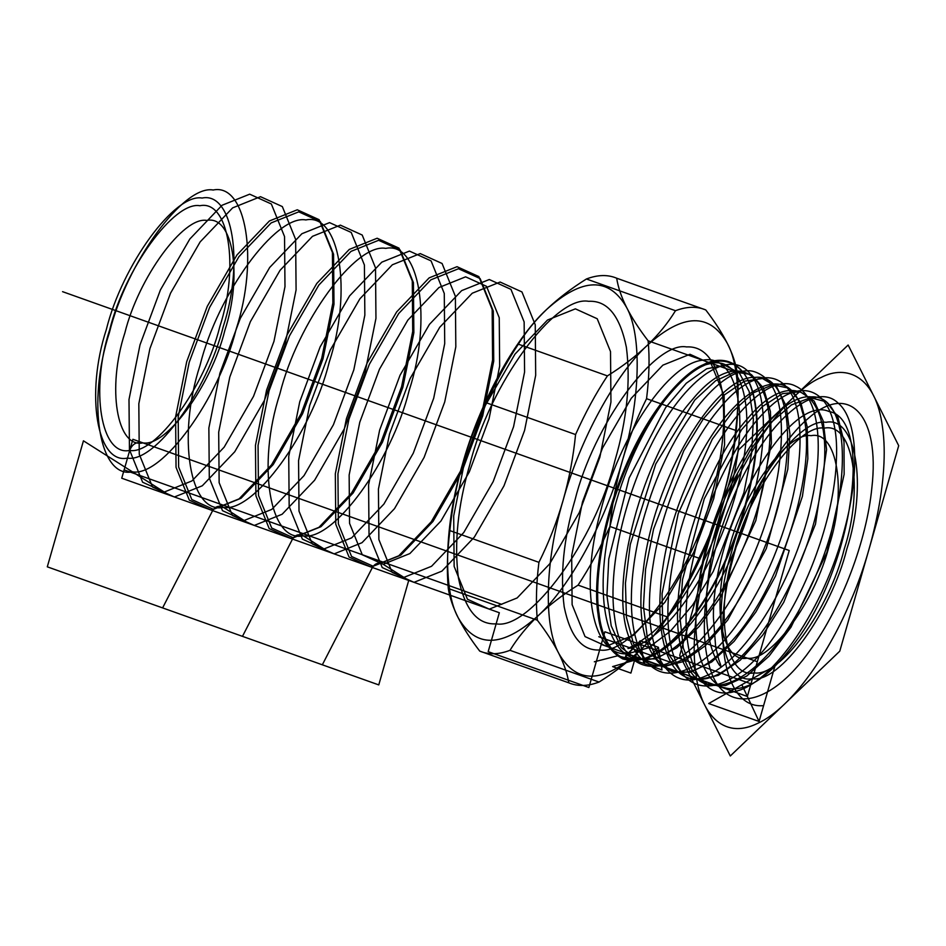 <?xml version="1.0" encoding="UTF-8"?>
<svg xmlns="http://www.w3.org/2000/svg" width="946" height="946" viewBox="0 0 946 946"><rect width="100%" height="100%" fill="white"/><g stroke="black" fill="none" stroke-linecap="round" stroke-linejoin="round"><path stroke-width="1.42" d="M124.919 467.099L169.109 495.089L212.649 510.604C215.452 506.299 219.046 505.223 223.457 507.375C253.587 512.969 311.802 433.008 329.291 361.975C352.574 290.789 339.697 212.673 305.877 219.933C275.747 214.328 217.533 294.289 200.032 365.322C176.76 436.508 189.638 514.624 223.457 507.375L248.975 523.54L292.527 539.054L242.472 636.351M373.173 566.252L400.797 555.172L432.972 521.459L462.322 470.647L482.72 415.767L493.729 361.135L493.292 311.092L480.119 278.55L458.491 268.747L430.868 279.827L398.692 313.54L369.33 364.352L348.932 419.232L337.935 473.863L338.372 523.907L351.545 556.449L373.173 566.252M575.57 434.557L486.504 402.83C476.666 422.531 468.613 443.142 462.369 464.652C456.291 486.126 452.117 508.108 449.858 530.611L538.924 562.338C548.798 542.555 556.839 521.944 563.059 500.517C569.173 478.96 573.335 456.965 575.57 434.557C585.196 413.035 595.803 393.477 607.415 375.893C622.527 366.433 635.807 356.264 647.265 345.373C658.582 334.47 667.994 322.917 675.491 310.714C686.737 306.433 696.824 306.173 705.751 309.933C714.786 321.687 721.964 332.803 727.285 343.303C709.642 312.523 682.965 313.221 647.265 345.373C615.397 374.415 579.449 440.647 563.059 500.517C545.097 560.446 543.311 625.779 558.885 653.591C553.576 643.126 546.398 631.999 537.352 620.221L448.286 588.495C449.693 597.529 452.992 607.273 458.195 617.726C463.493 628.203 470.67 639.33 479.728 651.096C488.656 654.857 498.743 654.597 509.989 650.316C517.474 638.136 526.887 626.583 538.215 615.657C502.515 647.809 475.838 648.507 458.195 617.726C442.622 589.914 444.407 524.569 462.369 464.652C478.759 404.77 514.695 338.55 546.575 309.508C535.259 320.41 525.846 331.963 518.349 344.167L607.415 375.893M609.91 526.473C612.168 503.97 616.343 481.975 622.421 460.513C628.664 438.991 636.717 418.38 646.556 398.692C649.216 377.348 649.748 358.049 648.128 340.808C639.094 329.054 631.916 317.927 626.595 307.438C642.168 335.251 640.383 400.584 622.421 460.513C606.031 520.383 570.095 586.615 538.215 615.657C549.638 604.79 562.929 594.608 578.077 585.136L667.143 616.863C659.646 629.043 650.233 640.596 638.905 651.522C670.785 622.48 706.721 556.26 723.111 496.378C716.891 517.793 708.85 538.404 698.976 558.199L609.91 526.473C600.284 547.994 589.677 567.553 578.077 585.136M731.329 484.565L750.32 450.012L770.813 422.72L791.495 404.876L810.45 397.698L826.449 401.849L837.849 416.879L844.009 441.711L844.139 474.289L826.97 552.287L790.986 627.233L769.074 656.122L746.69 676.094L725.44 685.602L706.969 683.946L692.531 671.152L683.355 648.223L679.867 616.863L682.527 579.614L704.273 498.731L741.487 429.78L762.24 406.638L782.401 393.666L800.056 391.703L814.116 401.021L823.126 420.781L826.591 449.539L815.476 524.19L783.714 602.354L762.724 635.121L740.34 660.107L718.298 675.373L698.148 679.736L681.451 672.854L669.271 655.152L662.744 628.061L662.082 593.591L678.176 513.678L712.267 439.216L732.902 411.368L753.501 392.744L772.752 384.845L788.834 388.144L800.742 402.476L807.186 426.634L807.837 458.798L802.409 496.378L775.543 575.972L755.96 611.873L734.131 641.329L711.688 661.999L690.344 672.299L671.577 671.4L656.902 659.409L647.23 637.131L643.457 606.327L645.562 569.303L653.58 529.039L683.745 450.781L703.41 418.735L724.317 394.967L744.443 381.167L762.476 378.495L776.678 386.961L786.185 406.059L789.945 434.202L787.805 469.263L766.307 548.585L727.746 619.997L705.432 645.633L683.237 661.632L662.957 666.788L645.929 660.686L633.513 643.788L626.429 617.277L625.448 583.28L630.296 544.352L655.779 463.966L694.754 400.063L715.602 380.753L734.865 372.003L751.337 374.545L763.446 388.049L770.434 411.581L771.428 443.225L755.83 520.56L720.958 596.441L699.212 626.429L676.768 647.833L655.223 658.913L636.197 658.806L621.12 647.478L611.222 625.897L606.93 595.602L608.775 558.968L629.125 478.037L665.594 407.667L686.288 383.236L706.674 368.774L724.79 365.274L739.441 373.102L749.161 391.49L753.394 419.066L751.573 453.678L743.899 492.689L713.26 571.431L692.649 605.014L670.43 631.171L648.187 647.892L627.576 653.804L636.587 644.711C638.621 643.292 640.111 643.812 641.033 646.295L643.635 659.516C687.588 662.661 753.524 557.36 766.402 468.98C782.78 377.998 740.872 339.898 691.975 400.146C642.973 454.565 607.403 584.912 629.362 638.101C647.821 697.308 716.654 656.855 756.575 565.684C799.145 476.524 797.088 372.677 755.298 377.371C715.472 374.746 652.728 480.568 643.245 570.686C629.882 663.04 675.302 703.658 727.651 645.302C780.462 592.846 820.123 463.836 802.137 411.203C787.9 352.799 722.862 393.193 686.299 485.464C647.111 575.617 651.995 681.451 697.356 679.062C740.363 683.875 807.139 580.075 820.726 491.009C838.097 399.602 797.147 359.208 748.12 418.049C699.224 471.073 662.401 601.337 683.651 656.039C701.152 716.512 769.453 678.578 810.19 587.892C853.15 499.358 852.701 394.092 811.266 396.871C772.09 392.365 708.885 496.804 698.349 587.407C704.025 552.322 715.01 518.053 731.329 484.565L736.071 476.086C739.133 471.143 736.426 478.108 735.349 480.19L727.9 498.601L715.945 537.103C709.193 563.662 706.035 588.459 706.473 611.506C706.863 634.459 711.12 652.255 719.22 664.896C722.874 669.378 719.185 661.23 718.593 658.936L715.661 647.005L713.426 617.738C711.983 527.537 787.864 392.945 828.944 411.475C873.489 419.031 853.233 565.164 795.645 641.707C766.473 681.238 740.955 695.913 719.114 685.732C698.597 671.932 691.68 639.165 698.349 587.407M616.686 278.207C607.758 274.446 597.671 274.707 586.425 278.987C571.313 288.447 558.022 298.629 546.575 309.508C582.275 277.344 608.94 276.658 626.595 307.438C621.392 296.997 618.093 287.253 616.686 278.207L705.751 309.933M244.151 520.489L222.499 510.663L209.303 478.097L208.865 427.994L219.886 373.292L240.308 318.353L269.693 267.47L301.904 233.721L329.563 222.629L351.214 232.444L364.411 265.022L364.849 315.124L353.828 369.815L333.406 424.766L304.021 475.637L271.798 509.386L244.151 520.489M403.883 577.391L382.231 567.565L369.035 534.987L368.597 484.884L379.618 430.194L400.04 375.243L429.437 324.372L461.648 290.623L489.295 279.519L510.946 289.346L524.143 321.924L524.581 372.026L513.572 426.717L493.15 481.668L463.753 532.539L431.542 566.287L403.883 577.391M164.285 492.038L142.621 482.224L129.436 449.646L128.999 399.543L140.008 344.841L160.43 289.902L189.827 239.019L222.038 205.27L249.697 194.178L271.348 203.993L284.545 236.571L284.983 286.673L273.962 341.376L253.54 396.315L224.143 447.186L191.932 480.935L164.285 492.038M735.621 430.418C733.387 452.827 729.212 474.809 723.111 496.378C741.073 436.461 742.858 371.116 727.285 343.303C732.488 353.745 735.787 363.489 737.194 372.535C738.814 389.776 738.282 409.074 735.621 430.418L646.556 398.692M588.637 301.313C554.817 295.034 489.508 384.75 469.866 464.462C457.817 505.625 453.997 543.453 458.42 577.947C464.9 609.579 477.482 624.88 496.153 623.852C529.961 630.131 595.282 540.403 614.912 460.702C626.962 419.539 630.781 381.711 626.37 347.217C619.878 315.586 607.308 300.284 588.637 301.313M206.748 220.442C232.917 214.825 242.886 275.286 224.876 330.367C211.336 385.329 166.283 447.21 142.964 442.882C116.796 448.499 106.827 388.037 124.848 332.957C138.388 277.982 183.429 216.114 206.748 220.442M599.634 649.973C582.097 650.943 570.284 636.563 564.183 606.847C560.032 574.435 563.627 538.889 574.943 500.209C593.402 425.322 654.762 341.021 686.536 346.922C704.072 345.952 715.897 360.331 721.999 390.059C726.138 422.46 722.555 458.006 711.226 496.685C692.779 571.573 631.408 655.874 599.634 649.973M377.147 238.238L398.976 248.136L412.279 280.974L412.716 331.49L401.612 386.63L381.025 442.019L351.392 493.315L318.92 527.348L291.037 538.522L269.208 528.625L255.905 495.787L255.467 445.282L266.571 390.13L287.158 334.742L316.792 283.445L349.275 249.425L377.147 238.238M132.369 471.818C161.908 477.304 218.975 398.905 236.122 329.279C258.944 259.488 246.327 182.909 213.169 190.016C183.63 184.529 126.563 262.917 109.405 332.554C86.583 402.334 99.212 478.924 132.369 471.818M213.441 509.35L241.053 498.27L273.228 464.557L302.59 413.745L322.988 358.865L333.997 304.234L333.56 254.19L320.375 221.648L298.747 211.845L271.124 222.925L238.948 256.638L209.598 307.45L189.2 362.33L178.191 416.961L178.628 467.005L191.813 499.547L213.441 509.35M500.115 282.038L472.243 293.225L439.76 327.257L410.126 378.542L389.539 433.93L378.435 489.082L378.873 539.587L392.176 572.436L414.005 582.334L441.888 571.148L474.36 537.115L503.993 485.83L524.581 430.43L535.684 375.29L535.247 324.774L521.944 291.936L500.115 282.038M558.885 653.591C576.54 684.372 603.217 683.686 638.905 651.522C627.482 662.389 614.202 672.559 599.055 682.042C587.821 686.323 577.734 686.583 568.794 682.823C567.387 673.788 564.088 664.045 558.885 653.591M449.858 530.611C447.198 551.956 446.666 571.254 448.286 588.495M324.017 548.94L302.365 539.114L289.169 506.548L288.731 456.433L299.752 401.743L320.174 346.804L349.559 295.921L381.782 262.172L409.429 251.08L431.08 260.895L444.277 293.473L444.715 343.575L433.694 398.266L413.272 453.217L383.887 504.088L351.675 537.836L324.017 548.94M292.527 539.054C295.318 534.75 298.924 533.674 303.323 535.826C333.453 541.419 391.668 461.459 409.169 390.426C432.44 319.24 419.563 241.124 385.743 248.384C355.613 242.779 297.399 322.74 279.898 393.773C256.626 464.959 269.504 543.075 303.323 535.826L328.841 551.991L372.393 567.505C375.184 563.201 378.79 562.125 383.189 564.277L409.878 553.564L440.966 520.998L469.322 471.9L489.035 418.877L499.665 366.09L499.24 317.738L486.516 286.307L465.609 276.835L438.932 287.537L407.844 320.115L379.476 369.2L359.776 422.223L349.145 475.01L349.559 523.363L362.294 554.794L383.189 564.277L408.719 580.442L378.767 684.904L47.3 566.831L83.437 440.812L169.109 495.089M754.139 672.843C725.346 679.015 714.384 612.523 734.202 551.932C749.102 491.459 798.649 423.394 824.297 428.16C853.079 421.987 864.053 488.479 844.234 549.082C829.335 609.543 779.788 677.608 754.139 672.843M575.381 308.845L597.21 318.743L610.513 351.593L610.95 402.097L599.847 457.249L579.259 512.637L549.626 563.922L517.143 597.955L489.271 609.141L467.442 599.244L454.139 566.406L453.702 515.889L464.805 460.737L485.393 405.349L515.026 354.064L547.498 320.032L575.381 308.845M747.257 658.132C770.576 662.46 815.618 600.592 829.157 545.617C847.178 490.536 837.21 430.087 811.041 435.692C787.722 431.364 742.669 493.244 729.13 548.207C711.12 603.3 721.089 663.749 747.257 658.132M627.576 653.804C592.196 656.429 579.295 588.779 600.438 511.916C619.831 434.935 668.716 363.193 702.748 360.19C737.703 353.39 750.864 416.441 729.579 492.523C718.842 531.664 703.245 566.524 682.787 597.103C672.878 611.624 662.768 623.438 652.468 632.555L637.533 643.528L630.533 647.135C626.879 648.613 627.009 648.885 630.911 647.963C671.695 636.67 719.693 559.323 737.939 485.712C757.675 411.415 743.249 353.816 708.992 363.926C675.645 370.418 629.031 443.225 611.66 519.259C592.846 595.566 605.866 660.982 643.635 659.516M293.307 537.801L320.93 526.721L353.106 493.008L382.456 442.196L402.854 387.316L413.863 332.685L413.426 282.641L400.241 250.099L378.613 240.296L351.001 251.376L318.826 285.089L289.464 335.901L269.066 390.781L258.057 445.412L258.495 495.456L271.679 527.998L293.307 537.801M297.281 209.787L319.109 219.685L332.413 252.523L332.85 303.039L321.746 358.179L301.159 413.579L271.526 464.864L239.054 498.897L211.171 510.083L189.342 500.186L176.039 467.336L175.601 416.831L186.705 361.679L207.292 306.291L236.926 254.994L269.397 220.974L297.281 209.787M202.077 198.057C232.669 191.494 244.316 262.16 223.256 326.559C207.422 390.816 154.766 463.15 127.509 458.089C96.918 464.652 85.258 393.985 106.319 329.586C122.152 265.329 174.809 192.996 202.077 198.057M599.055 682.042L509.989 650.316M737.194 372.535L648.128 340.808M420.249 253.587L392.365 264.774L359.894 298.806L330.26 350.091L309.673 405.479L298.569 460.631L299.007 511.136L312.31 543.985L334.139 553.883L362.011 542.697L394.494 508.664L424.127 457.379L444.715 401.991L455.818 346.839L455.381 296.323L442.078 263.485L420.249 253.587M260.505 196.685L232.633 207.872L200.15 241.904L170.528 293.189L149.929 348.577L138.826 403.729L139.263 454.246L152.566 487.084L174.395 496.981L202.278 485.795L234.75 451.762L264.383 400.477L284.971 345.089L296.086 289.937L295.637 239.433L282.334 206.583L260.505 196.685M698.976 558.199C689.35 579.721 678.743 599.279 667.143 616.863M457.013 266.689L478.853 276.587L492.157 309.425L492.594 359.941L481.479 415.081L460.891 470.469L431.258 521.766L398.786 555.787L370.915 566.973L349.074 557.076L335.771 524.238L335.333 473.721L346.437 418.581L367.036 363.193L396.658 311.896L429.141 277.876L457.013 266.689M479.728 651.096L568.794 682.823M340.371 225.136L312.499 236.323L280.028 270.355L250.394 321.64L229.807 377.028L218.692 432.18L219.141 482.685L232.444 515.535L254.273 525.432L282.144 514.246L314.628 480.213L344.249 428.928L364.849 373.54L375.952 318.388L375.515 267.884L362.212 235.034L340.371 225.136M199.866 205.731C174.218 200.966 124.671 269.031 109.771 329.504C89.953 390.095 100.926 456.587 129.708 450.414C155.357 455.18 204.904 387.115 219.803 326.654C239.622 266.051 228.66 199.559 199.866 205.731M675.491 310.714L586.425 278.987M606.268 646.213L633.371 635.334L664.943 602.247L693.749 552.393L713.757 498.542L724.565 444.927L724.128 395.83L711.203 363.903L689.977 354.277L662.874 365.156L631.301 398.231L602.496 448.097L582.488 501.948L571.68 555.55L572.117 604.66L585.042 636.587L606.268 646.213M518.349 344.167C506.737 361.75 496.13 381.309 486.504 402.83M752.46 678.672C722.306 685.141 710.813 615.479 731.577 551.991C747.186 488.644 799.098 417.34 825.964 422.33C856.13 415.862 867.612 485.535 846.847 549.011C831.25 612.358 779.338 683.662 752.46 678.672M537.352 620.221C535.732 602.98 536.264 583.682 538.924 562.338M634.6 660.166L617.691 655.779L594.348 661.798L618.66 655.531L617.691 655.779L622.74 658.936L628.463 660.225L634.6 660.166C661.833 660.592 699.2 622.941 725.878 568.936C762.807 497.099 774.514 404.983 751.798 376.141C730.856 343.658 680.127 380.659 646.745 454.269C621.416 507.884 607.959 575.215 614.723 618.057C622.291 677.927 667.119 682.858 710.15 628.889C742.208 590.564 770.079 525.278 778.511 470.529C786.54 411.38 778.014 378.294 752.933 371.27C721.514 364.151 670.099 429.65 646.414 509.196C627.978 567.884 626.169 627.884 642.689 655.164C663.595 694.612 716.24 666.575 754.506 596.82C783.383 546.244 801.806 479.019 799.89 433.776C798.838 370.82 759.768 358.652 719.267 408.719C689.22 444.052 661.668 508.51 653 565.519C639.78 643.245 664.364 695.594 705.929 675.858C746.784 659.977 796.721 575.653 812.07 499.417C824.534 442.503 817.604 395.842 795.882 386.275C767.596 370.465 715.755 427.119 688.463 505.637C667.45 563.343 661.668 626.571 675.066 659.468C691.692 706.307 742.326 689.09 782.673 623.816C812.969 576.741 834.81 509.338 836.37 460.288C840.013 392.495 805.034 369.389 764.333 412.302C734.273 442.208 704.451 503.78 692.555 562.113C675.03 641.293 694.128 702.831 733.978 691.703C772.894 684.514 825.018 606.599 844.707 528.696C860.328 470.801 857.36 419.007 838.144 403.102C813.371 378.802 761.767 425.913 731.223 502.444C707.904 558.447 698.219 624.135 708.353 662.235C720.509 715.921 768.542 709.737 810.474 649.736C841.834 606.776 866.843 540.012 871.857 487.793C880.17 415.98 849.733 382.231 809.362 417.458C779.67 441.569 747.967 499.512 732.996 558.447C711.392 638.124 724.825 708.081 762.464 705.716C724.825 708.081 711.392 638.124 732.996 558.447C747.967 499.512 779.67 441.569 809.362 417.458C849.733 382.231 880.17 415.98 871.857 487.793C866.843 540.012 841.834 606.776 810.474 649.736C768.542 709.737 720.509 715.921 708.353 662.235C698.219 624.135 707.904 558.447 731.223 502.444C761.767 425.913 813.371 378.802 838.144 403.102C857.36 419.007 860.328 470.801 844.707 528.696C825.018 606.599 772.894 684.514 733.978 691.703C694.128 702.831 675.03 641.293 692.555 562.113C704.451 503.78 734.273 442.208 764.333 412.302C805.034 369.389 840.013 392.495 836.37 460.288C834.81 509.338 812.969 576.741 782.673 623.816C742.326 689.09 691.692 706.307 675.066 659.468C661.668 626.571 667.45 563.343 688.463 505.637C715.755 427.119 767.596 370.465 795.882 386.275C817.604 395.842 824.534 442.503 812.07 499.417C796.721 575.653 746.784 659.977 705.929 675.858C664.364 695.594 639.78 643.245 653 565.519C661.668 508.51 689.22 444.052 719.267 408.719C759.768 358.652 798.838 370.82 799.89 433.776C801.806 479.019 783.383 546.244 754.506 596.82C716.24 666.575 663.595 694.612 642.689 655.164C626.169 627.884 627.978 567.884 646.414 509.196C670.099 429.65 721.514 364.151 752.933 371.27C778.014 378.294 786.54 411.38 778.511 470.529C770.079 525.278 742.208 590.564 710.15 628.889C667.119 682.858 622.291 677.927 614.723 618.057C607.959 575.215 621.416 507.884 646.745 454.269C680.127 380.659 730.856 343.658 751.798 376.141C774.514 404.983 762.807 497.099 725.878 568.936C699.2 622.941 661.833 660.592 634.6 660.166L630.899 673.091L612.63 666.587L634.6 660.166L640.158 640.797L625.472 656.914L643.741 663.418L640.158 640.797L658.428 647.301L661.999 669.934L643.741 663.418L658.428 647.301M757.32 661.715L747.364 696.469L601.23 644.415L588.873 687.517L488.183 651.652L499.334 612.724L121.738 478.215L132.901 439.299L757.32 661.715L789.212 550.501L181.23 333.926M124.127 469.878L501.735 604.388M750.982 683.828L604.861 631.774L601.23 644.415M129.708 450.414C132.274 443.934 136.697 441.427 142.964 442.882M626.524 639.496L666.634 653.781M622.823 652.421L662.921 666.705M598.771 636.729L675.988 664.234M498.436 446.926L685.353 513.512M625.472 656.914L626.394 653.686L629.043 652.988M647.312 659.492L644.664 660.19L643.741 663.418M644.664 660.19L642.866 657.919M636.587 644.711C638.609 643.351 640.087 643.883 641.033 646.295M654.845 651.226C656.879 649.855 658.357 650.387 659.291 652.811M729.212 552.736C712.527 593.804 680.434 642.712 650.824 655.945C620.931 670.69 602.425 645.562 599.078 613.907C594.206 584.25 601.431 525.243 625.72 468.66C649.453 411.64 683.059 374.048 704.108 365.44C725.665 354.029 750.521 364.127 755.854 407.478C762.003 449.764 746.902 512.472 729.212 552.736M728.645 552.606C711.889 593.84 679.689 642.925 649.961 656.193C619.961 670.998 601.396 645.775 598.026 614.013C593.142 584.238 600.403 525.03 624.762 468.235C648.601 411.002 682.314 373.292 703.446 364.648C725.074 353.189 750.024 363.323 755.381 406.839C761.542 449.267 746.394 512.2 728.645 552.606M741.853 684.703L759.059 721.467L708.708 703.54L774.999 665.866L759.059 721.467M62.566 291.664L444.998 427.888M212.649 510.604L162.606 607.9M372.393 567.505L322.338 664.802M730.3 755.984L679.736 655.318L738.649 449.835L848.136 345.018L898.7 445.684L839.776 651.167L730.3 755.984M850.821 600.544C830.955 649.453 792.76 707.679 757.498 723.43C721.916 740.978 699.886 711.061 695.889 673.375C690.095 638.065 698.704 567.825 727.604 500.458C755.878 432.57 795.882 387.825 820.939 377.572C846.599 363.985 876.197 376.011 882.547 427.627C889.855 477.955 871.881 552.618 850.821 600.544"/></g></svg>
